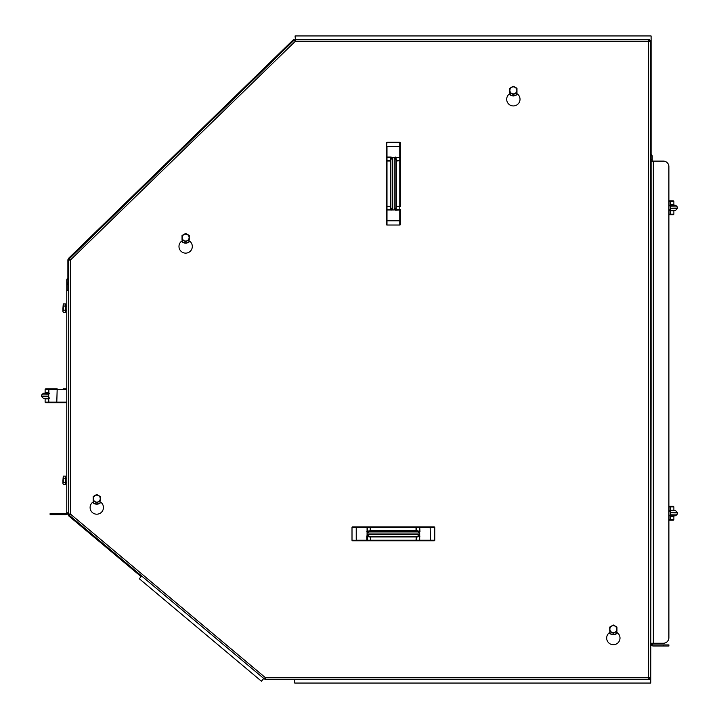 <?xml version="1.0" encoding="UTF-8"?>
<svg xmlns="http://www.w3.org/2000/svg" width="719" height="719" viewBox="0 0 719 719"><rect width="100%" height="100%" fill="white"/><g stroke="black" fill="none" stroke-linecap="round" stroke-linejoin="round"><path stroke-width="1.08" d="M141.625 575.982L139.306 578.75L261.428 681.217L263.747 678.448M294.709 679.437L294.709 683.05L650.749 683.05L650.749 678.61L648.61 678.61L649.41 678.61L649.41 679.437L265.527 679.437L265.527 677.774L264.457 679.051L69.321 515.307L70.39 514.031L68.718 514.031L68.718 260.071L70.39 260.071L69.222 258.876L294.242 40.03L295.41 41.226L295.41 39.563L648.61 39.563L648.61 41.226L650.282 41.226L650.282 40.435L649.446 40.39L651.108 40.39L651.108 35.95L295.069 35.95L295.41 39.563M649.446 40.39L651.108 40.39L651.108 337.562L650.282 337.562M650.282 41.226L650.282 678.565L649.446 678.565L649.446 677.774L649.446 678.61M650.282 397.544L651.108 397.544L650.749 678.61M651.108 397.544L651.108 337.562M295.069 39.94L294.538 39.896M69.321 515.307L69.581 514.436L68.503 515.712L140.753 576.332L141.284 575.694M67.892 283.016L66.777 283.016L66.777 290.242L67.892 290.242L67.892 259.73L69.554 259.73L68.718 260.071M69.006 259.092L68.413 258.481L293.873 39.23L294.242 40.03M66.777 290.242L66.777 512.422A1.114 1.114 0 0 1 65.663 513.528L50.114 513.528L50.114 514.642L65.663 514.642A2.22 2.22 0 0 0 67.892 512.422L67.892 514.391L68.718 514.031M516.97 90.387A3.613 3.613 0 0 0 511.551 87.26A3.613 3.613 0 0 0 511.551 93.515A3.613 3.613 0 0 0 516.97 90.387L516.97 92.472L513.357 94.557L509.753 92.472L509.753 88.302L513.357 86.217L516.97 88.302L516.97 90.387M513.357 93.856A3.469 3.469 0 0 0 516.835 90.387A3.469 3.469 0 0 0 513.357 86.909A3.469 3.469 0 0 0 509.888 90.387A3.469 3.469 0 0 0 513.357 93.856M354.503 540.805L352.553 540.805A0.557 0.557 0 0 1 352.004 540.248L352.004 527.476A0.557 0.557 0 0 1 352.553 526.919L367.076 526.919L352.553 526.919M429.171 526.919L434.204 526.919A0.557 0.557 0 0 1 434.761 527.476L434.761 540.248A0.557 0.557 0 0 1 434.204 540.805L419.689 540.805L419.689 534.693L367.076 534.693L369.323 536.365L417.442 536.365L419.411 534.81L419.689 540.805L416.319 540.805L416.562 536.913L417.721 536.913L417.442 536.365M386.436 144.771L386.436 142.829A0.557 0.557 0 0 1 386.993 142.272L399.773 142.272A0.557 0.557 0 0 1 400.321 142.829L400.321 157.344L400.321 142.829M400.321 210.523L400.321 224.472A0.557 0.557 0 0 1 399.773 225.029L386.993 225.029A0.557 0.557 0 0 1 386.436 224.472L386.436 209.957L392.547 209.957L392.547 157.344L390.884 159.591L390.884 207.71L392.43 209.678L386.436 209.957L386.436 206.587L390.327 206.829L391.091 210.236M616.12 631.731A0.557 0.557 0 0 0 616.417 632.145A6.669 6.669 0 0 1 618.511 642.265A6.669 6.669 0 0 1 608.175 642.265A6.669 6.669 0 0 1 610.26 632.145A0.557 0.557 0 0 0 610.557 631.731M99.555 501.206A0.557 0.557 0 0 0 99.851 501.61A6.669 6.669 0 0 1 101.936 511.739A6.669 6.669 0 0 1 91.601 511.739A6.669 6.669 0 0 1 93.695 501.61A0.557 0.557 0 0 0 93.991 501.206M188.423 240.137A0.557 0.557 0 0 0 188.72 240.55A6.669 6.669 0 0 1 190.814 250.679A6.669 6.669 0 0 1 180.478 250.679A6.669 6.669 0 0 1 182.572 240.55A0.557 0.557 0 0 0 182.86 240.137M516.143 92.949A0.557 0.557 0 0 0 516.44 93.362A6.669 6.669 0 0 1 518.525 103.482A6.669 6.669 0 0 1 508.189 103.482A6.669 6.669 0 0 1 510.283 93.362A0.557 0.557 0 0 0 510.58 92.949M649.446 41.226L649.446 40.435M650.282 677.774L648.61 677.774L648.61 679.437M649.41 40.39L649.41 39.563L648.61 39.563M69.222 258.876L69.806 259.478M295.051 40.417L294.466 39.815M69.554 514.031L68.718 514.391M264.457 679.051L264.996 678.412M265.527 678.61L265.527 679.437M517.303 93.892A5.276 5.276 0 0 1 509.42 93.892M509.196 94.063A5.554 5.554 0 0 0 517.518 94.063M511.694 95.681L513.357 95.942M189.259 237.576A3.613 3.613 0 0 0 183.839 234.448A3.613 3.613 0 0 0 183.839 240.703A3.613 3.613 0 0 0 189.259 237.576L189.259 239.661L185.646 241.746L182.033 239.661L182.033 235.49L185.646 233.405L189.259 235.49L189.259 237.576M185.646 241.054A3.469 3.469 0 0 0 189.115 237.576A3.469 3.469 0 0 0 185.646 234.106A3.469 3.469 0 0 0 182.177 237.576A3.469 3.469 0 0 0 185.646 241.054M189.582 241.09A5.276 5.276 0 0 1 181.7 241.09M181.485 241.26A5.554 5.554 0 0 0 189.807 241.26M183.974 242.878L187.308 242.878M616.947 629.17A3.613 3.613 0 0 0 611.536 626.042A3.613 3.613 0 0 0 611.536 632.298A3.613 3.613 0 0 0 616.947 629.17L616.947 631.255L613.343 633.34L609.73 631.255L609.73 627.085L613.343 625L616.947 627.085L616.947 629.17M613.343 632.639A3.469 3.469 0 0 0 616.812 629.17A3.469 3.469 0 0 0 613.343 625.701A3.469 3.469 0 0 0 609.874 629.17A3.469 3.469 0 0 0 613.343 632.639M617.279 632.684A5.276 5.276 0 0 1 609.397 632.684M609.182 632.855A5.554 5.554 0 0 0 617.504 632.855M613.343 634.724L615.006 634.473M100.381 498.644A3.613 3.613 0 0 0 94.971 495.517A3.613 3.613 0 0 0 94.971 501.763A3.613 3.613 0 0 0 100.381 498.644L100.381 500.721L96.768 502.806L93.164 500.721L93.164 496.559L96.768 494.474L100.381 496.559L100.381 498.644M96.768 502.114A3.469 3.469 0 0 0 100.247 498.644A3.469 3.469 0 0 0 96.768 495.166A3.469 3.469 0 0 0 93.299 498.644A3.469 3.469 0 0 0 96.768 502.114M100.714 502.15A5.276 5.276 0 0 1 92.832 502.15M92.607 502.32A5.554 5.554 0 0 0 100.93 502.32M95.106 503.938L98.44 503.938M386.436 142.829L386.436 206.587L386.993 206.299L386.993 161.002L390.327 161.002L390.327 206.299L386.993 206.299L386.993 220.796L399.773 220.796L399.773 225.029M386.436 147.862L386.993 142.272M386.436 210.523L386.436 209.957M390.884 159.591L390.327 159.312L390.327 160.472L386.993 160.472L386.436 160.714L386.993 161.002L386.993 157.623L392.43 157.623M400.321 224.472L400.321 209.391M400.321 206.587L399.773 206.299L399.773 206.829L400.321 206.587L400.321 157.344L394.219 157.344L394.219 209.957L395.881 207.71L395.881 159.591L395.881 207.71L396.439 207.989L395.881 206.551L396.439 206.299L396.439 161.002L400.321 160.714L395.881 160.75L396.439 159.312L395.675 157.623L399.773 157.623L399.773 206.299L396.439 206.299L396.439 206.829L399.773 206.829L399.773 209.678L394.336 209.678M394.3 157.587L395.881 159.591L396.439 159.312M394.336 157.623L395.675 157.623L395.675 157.066M390.327 207.989L390.884 207.71M394.3 209.714L395.675 210.236L400.321 209.957L399.773 209.678L399.773 220.796L400.321 220.409M396.439 207.989L395.675 210.236M392.466 157.587L391.091 157.066L390.327 159.312M352.553 540.805L416.319 540.805L416.031 540.248L370.734 540.248L370.483 536.365L370.447 540.805L370.734 540.248L367.346 540.248L367.355 534.81M370.42 540.805L352.004 540.248M419.123 540.805L416.346 540.805M420.256 540.805L419.689 540.805M434.761 540.248L430.528 540.248L430.142 526.919L367.076 526.919L367.076 533.031L419.689 533.031L417.442 531.359L369.323 531.359L369.045 530.811L367.355 531.566L367.346 527.476L370.204 527.476L370.204 530.811L370.734 530.811L370.447 526.919L370.204 527.476L416.031 527.476L416.031 530.811L370.734 530.811L370.483 531.359L369.045 530.811M417.442 531.359L417.721 530.811L416.283 531.359L416.031 530.811L416.562 530.811L416.562 527.476L416.319 526.919L416.031 527.476L419.411 527.476L419.411 532.914M369.323 536.365L369.045 536.913L416.562 536.913L416.283 536.365L416.031 540.248L430.528 540.248L430.142 540.805M367.319 532.941L369.323 531.359M367.355 532.914L367.346 531.566L366.798 531.566M419.447 532.941L419.968 531.566L419.689 526.919L419.411 527.476L434.761 527.476M419.968 536.158L417.721 536.913M417.721 530.811L419.968 531.566M367.319 534.783L366.798 536.158L369.045 536.913M663.331 646.021L668.886 646.021L668.886 644.907L663.331 644.907L663.331 646.021L653.337 646.021A2.22 2.22 0 0 1 651.108 643.802M651.108 154.387A2.22 2.22 0 0 1 652.223 156.311L652.223 159.447L651.108 159.447M652.223 643.244L652.223 643.802A1.114 1.114 0 0 0 653.337 644.907L663.331 644.907M652.223 161.11L652.223 159.447M651.108 161.11L663.331 161.11A5.554 5.554 0 0 1 668.886 166.664L668.886 637.69A5.554 5.554 0 0 1 663.331 643.244L651.108 643.244M668.886 637.69L668.886 520.214L673.326 520.214L673.883 519.657L670.135 519.657A0.557 0.485 90 0 1 669.659 520.214A0.557 0.557 0 0 0 670.216 519.657L670.45 514.22L669.641 515.766M669.659 506.329A0.557 0.485 90 0 1 670.135 506.886L670.216 506.886A0.557 0.557 0 0 0 669.659 506.329L668.886 506.329L668.886 214.711L673.326 214.711L673.883 214.163L670.135 214.163A0.557 0.485 90 0 1 669.659 214.711A0.557 0.557 0 0 0 670.216 214.163L670.45 208.717L669.641 210.272M669.659 200.826A0.557 0.485 90 0 1 670.135 201.383L670.216 201.383A0.557 0.557 0 0 0 669.659 200.826L668.886 200.826L668.886 166.664M669.641 510.769L670.45 512.323L670.216 506.886L673.883 506.886L673.326 506.329L668.886 506.329M670.216 515.766L675.671 515.766L677.334 514.103L670.432 514.193M670.45 512.323L677.334 512.44L675.671 510.769L670.216 510.769M670.297 511.712L670.432 512.35M670.297 514.831L670.45 514.22M669.641 205.275L670.45 206.82L670.216 201.383L673.883 201.383L673.326 200.826L668.886 200.826M671.384 210.272L675.671 210.272L677.334 208.609L670.432 208.69M670.45 206.82L677.334 206.937L675.671 205.275L670.216 205.275M670.297 206.209L670.432 206.847M670.297 209.337L670.45 208.717M66.777 283.016L66.777 280.051A2.22 2.22 0 0 1 67.892 278.127L67.892 260.404M67.892 284.688L66.777 284.688M66.777 388.835L63.182 388.835M52.882 388.835L45.674 388.835L45.117 389.392L48.865 389.392A0.557 0.485 -90 0 1 49.341 388.835A0.557 0.557 0 0 0 48.784 389.392L48.55 394.83L49.359 393.275M66.777 402.164L56.792 402.164L57.187 388.835L49.341 388.835M66.777 402.721L57.187 402.721L66.777 402.721M49.359 398.272L48.703 396.609L41.666 396.609L43.329 398.272L47.616 398.272M47.616 393.275L43.329 393.275L41.666 394.947L48.568 394.857M58.185 402.721L45.674 402.721L45.117 402.164L48.865 402.164L48.568 396.699M48.55 396.726L48.784 402.164A0.557 0.557 0 0 0 49.341 402.721L57.187 402.721L56.792 402.164L48.784 402.164A0.557 0.557 0 0 0 49.341 402.721A0.557 0.485 -90 0 1 48.865 402.164M48.703 394.21L48.55 394.83M48.703 397.337L48.865 398.074M66.777 310.159L65.887 310.159M65.555 304.955L65.555 311.291M62.948 308.118L63.263 303.948L63.263 310.204L62.948 311.246L62.948 308.118M62.948 311.731L63.263 312.289L62.948 311.246L63.263 312.289L65.555 312.289L65.555 310.204L63.263 310.204M63.263 303.948L65.555 303.948L65.555 310.204M65.555 306.033L63.263 306.033M66.777 482.341L65.887 482.341M65.555 477.146L65.555 483.474M62.948 480.31L63.263 476.14L63.263 482.395L62.948 483.438L62.948 480.31M63.263 484.48L62.948 483.438L63.263 484.48L65.555 484.48L65.555 482.395L63.263 482.395M63.263 476.14L65.555 476.14L65.555 482.395M65.555 478.225L63.263 478.225M67.892 513.645L67.892 512.422M650.282 387.712L651.108 387.712M650.282 349.012L651.108 349.012M651.108 386.094L650.282 386.094M651.108 347.403L650.282 347.403M265.527 677.774L648.61 677.774L648.61 41.226L295.41 41.226L70.39 260.071L70.39 514.031L265.527 677.774M394.219 209.957L392.547 209.957M392.547 157.344L394.219 157.344M386.993 225.029L386.993 220.796L386.436 220.409M386.436 157.344L386.993 157.623L386.993 157.066L386.436 157.344M399.773 142.272L399.773 146.505L386.993 146.505L386.993 157.066L391.091 157.066M400.321 146.892L399.773 146.505L399.773 157.623L400.321 157.344M390.884 206.551L390.327 206.299L390.327 206.829L390.884 206.551M390.327 161.002L390.884 160.75L390.327 160.472L390.327 161.002M419.689 533.031L419.689 534.693M367.076 534.693L367.076 533.031M367.076 540.805L367.346 540.248L366.798 540.248L367.076 540.805M352.004 527.476L356.238 527.476L356.238 540.248L366.798 540.248L366.798 536.158M356.624 526.919L356.238 527.476L367.346 527.476L367.076 526.919M653.337 161.11L653.337 643.244M670.297 514.103L670.297 512.44M668.886 506.886L670.135 506.886L670.135 510.975M670.135 515.568L670.135 519.657L668.886 519.657M670.216 516.323L673.883 516.323L674.44 515.766M673.883 506.886L673.883 510.211L670.216 510.211M670.297 208.609L670.297 206.937M668.886 201.383L670.135 201.383L670.135 205.472M670.135 210.065L670.135 214.163L668.886 214.163M670.216 210.829L673.883 210.829L674.44 210.272M673.883 201.383L673.883 204.717L670.216 204.717M55.669 514.642L55.669 513.528M48.703 394.947L48.703 396.609M48.865 393.482L48.865 389.392L66.777 389.392M44.56 398.272L45.117 398.829L48.784 398.829M48.784 392.718L45.117 392.718L44.56 393.275M677.334 514.103L677.334 512.44M673.883 510.211L674.44 510.769M673.883 516.323L673.883 519.657M677.334 208.609L677.334 206.937M673.883 204.717L674.44 205.275M673.883 210.829L673.883 214.163M41.666 396.609L41.666 394.947M45.117 398.829L45.117 402.164M45.117 389.392L45.117 392.718M65.887 306.087L66.777 306.087M65.887 478.279L66.777 478.279"/></g></svg>
